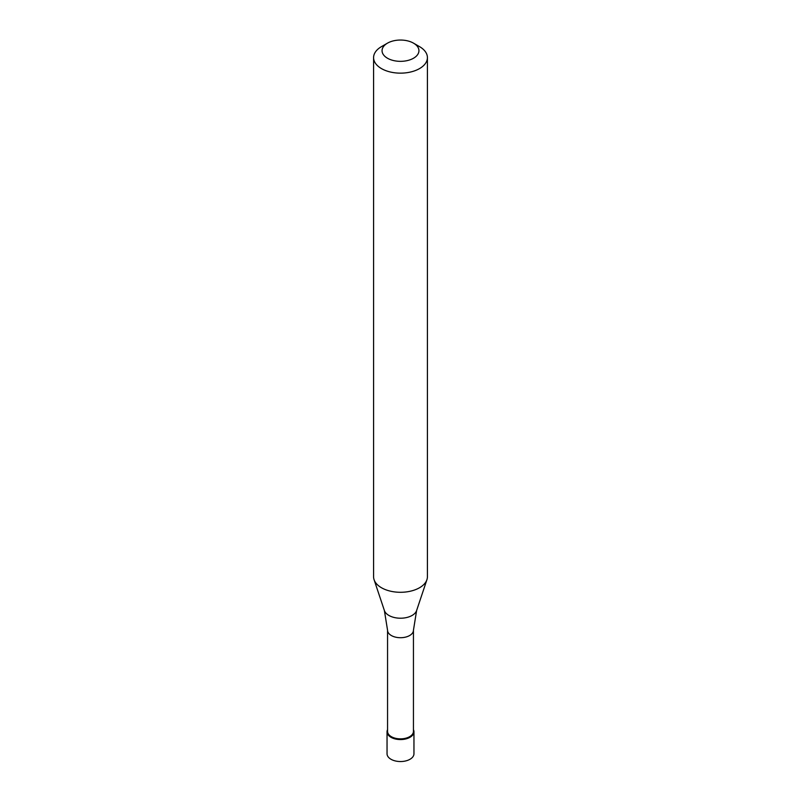 <?xml version="1.0" encoding="UTF-8"?>
<svg xmlns="http://www.w3.org/2000/svg" width="801" height="801" viewBox="0 0 801 801"><rect width="100%" height="100%" fill="white"/><g stroke="black" fill="none" stroke-linecap="round" stroke-linejoin="round"><path stroke-width="1.2" d="M387.043 731.804L387.043 753.771A13.457 7.77 0 0 0 395.354 760.95A13.457 7.77 0 0 0 410.012 759.268A13.457 7.77 0 0 0 413.957 753.771L413.957 731.804A13.457 7.77 180 0 1 410.012 737.29A13.457 7.77 180 0 1 395.354 738.983A13.457 7.77 180 0 1 387.043 731.804A13.457 7.77 180 0 1 387.554 729.691A13.457 7.77 0 0 0 393.691 738.502A13.457 7.77 0 0 0 410.012 737.29A13.457 7.77 0 0 0 413.446 729.691A13.457 7.77 180 0 1 413.957 731.804M387.554 731.383A12.946 7.469 0 0 0 395.544 738.292A12.946 7.469 0 0 0 409.651 736.67A12.946 7.469 0 0 0 413.446 731.383L413.446 630.237A12.946 7.469 180 0 1 409.651 635.523A12.946 7.469 180 0 1 395.544 637.145A12.946 7.469 180 0 1 387.554 630.237L387.554 731.383M373.586 57.612L373.586 576.76A26.914 15.539 0 0 0 374.077 579.704A26.914 15.539 0 0 0 392.61 591.609A26.914 15.539 0 0 0 419.524 587.744A26.914 15.539 0 0 0 426.923 579.704A26.914 15.539 0 0 0 427.414 576.76L427.414 57.612A26.914 15.539 180 0 1 419.524 68.596A26.914 15.539 180 0 1 390.207 71.97A26.914 15.539 180 0 1 373.586 57.612A26.914 15.539 180 0 1 381.476 46.628L387.464 43.164A18.433 10.643 180 0 1 413.536 43.164A18.433 10.643 180 0 1 413.536 58.223A18.433 10.643 180 0 1 387.464 58.223A18.433 10.643 180 0 1 387.464 43.164L381.476 46.628M413.536 43.164L419.524 46.628A26.914 15.539 180 0 1 427.414 57.612M387.554 630.237L384.39 610.542A16.41 9.472 0 0 0 395.694 617.801A16.41 9.472 0 0 0 412.104 615.448A16.41 9.472 0 0 0 416.61 610.542L413.446 630.237M416.61 610.542L426.923 579.704M384.39 610.542L374.077 579.704"/></g></svg>
